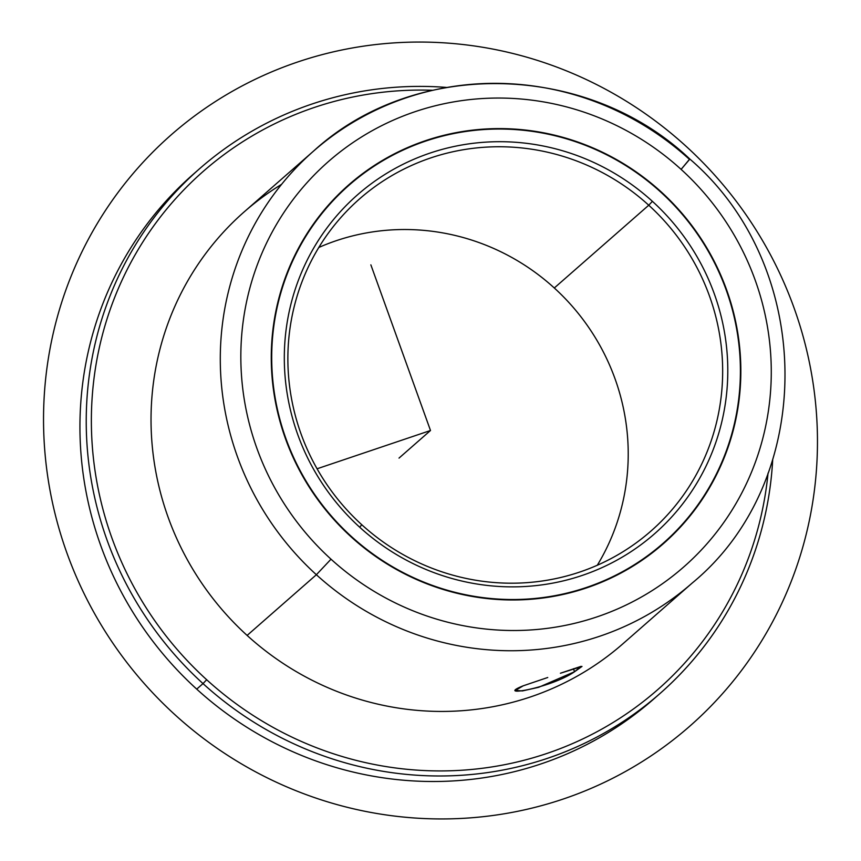 <?xml version="1.0" encoding="UTF-8"?>
<svg xmlns="http://www.w3.org/2000/svg" width="861" height="861" viewBox="0 0 861 861"><rect width="100%" height="100%" fill="white"/><g stroke="black" fill="none" stroke-linecap="round" stroke-linejoin="round"><path stroke-width="1.29" d="M560.414 673.237L582.004 666.436L574.535 671.741L573.437 668.717L574.535 671.741L581.046 666.36L561.501 672.871M661.011 191.745A238.605 231.813 -131.2 0 1 663.325 543.732A238.605 231.813 -131.2 0 1 351.094 536.823A238.605 231.813 -131.2 0 1 348.791 184.835A238.605 231.813 -131.2 0 1 661.011 191.745L661.011 191.745A238.605 231.813 48.8 0 0 329.666 203.734A238.605 231.813 48.8 0 0 351.094 536.823A238.605 231.813 48.8 0 0 682.45 524.833A238.605 231.813 48.8 0 0 661.011 191.745M681.105 169.38A269.536 261.873 -131.2 0 1 705.31 545.648A269.536 261.873 -131.2 0 1 331.011 559.187A269.536 261.873 -131.2 0 1 306.796 182.919A269.536 261.873 -131.2 0 1 681.105 169.38L689.435 159.36A287.208 279.039 48.8 0 0 313.608 151.041A287.208 279.039 48.8 0 0 316.374 574.728L331.011 559.187A269.536 261.873 48.8 0 0 705.31 545.648A269.536 261.873 48.8 0 0 681.105 169.38A269.536 261.873 48.8 0 0 306.796 182.919A269.536 261.873 48.8 0 0 331.011 559.187L316.374 574.728A287.208 279.039 -131.2 0 1 313.608 151.041C415.25 57.945 587.385 61.788 689.855 159.07L681.105 169.38M281.569 184.351A287.208 279.039 48.8 0 0 247.118 635.429L316.374 574.728A287.208 279.039 48.8 0 0 692.212 583.037A287.208 279.039 -131.2 0 1 316.374 574.728L247.118 635.429A287.208 279.039 -131.2 0 1 244.341 211.741L313.608 151.041M206.672 679.727A344.658 334.843 -131.2 0 1 113.501 300.457A344.658 334.843 -131.2 0 1 432.491 90.276A344.658 334.843 48.8 0 0 113.501 300.457A344.658 334.843 48.8 0 0 206.672 679.727L203.013 683.602A349.071 339.137 -131.2 0 1 111.338 292.686A349.071 339.137 -131.2 0 1 446.45 87.424A349.071 339.137 48.8 0 0 199.634 168.67A349.071 339.137 48.8 0 0 203.013 683.602L206.672 679.727A344.658 334.843 48.8 0 0 555.194 750.534A344.658 334.843 48.8 0 0 768.044 473.152A344.658 334.843 -131.2 0 1 555.194 750.534A344.658 334.843 -131.2 0 1 206.672 679.727M196.512 171.447A349.071 339.137 48.8 0 0 196.717 689.123A349.071 339.137 48.8 0 0 653.499 699.229A349.071 339.137 -131.2 0 1 196.717 689.123L203.013 683.602A349.071 339.137 48.8 0 0 659.784 693.708A349.071 339.137 48.8 0 0 772.704 459.688A349.071 339.137 -131.2 0 1 562.814 752.74A349.071 339.137 -131.2 0 1 203.013 683.602L196.717 689.123A349.071 339.137 -131.2 0 1 193.338 174.191L199.634 168.67M247.118 635.429A287.208 279.039 48.8 0 0 622.955 643.737A287.208 279.039 -131.2 0 1 247.118 635.429M523.219 685.808C493.665 697.604 550.287 688.477 574.535 671.741L538.663 687.304L522.347 690.942L515.481 690.382L523.219 685.808L547.747 677.499M608.49 579.205A238.163 231.394 48.8 0 0 608.931 578.517M307.162 234.203A238.163 231.394 48.8 0 0 306.43 234.536M554.301 287.983A220.933 214.647 -131.2 0 1 597.297 565.246A220.933 214.647 48.8 0 0 554.301 287.983L648.753 205.219A220.933 214.647 -131.2 0 1 650.884 531.129A220.933 214.647 -131.2 0 1 361.781 524.736A220.933 214.647 -131.2 0 1 359.65 198.826A220.933 214.647 -131.2 0 1 648.753 205.219L554.301 287.983A220.933 214.647 48.8 0 0 318.796 247.473A220.933 214.647 -131.2 0 1 554.301 287.983M359.704 527.233L361.781 524.736A220.933 214.647 48.8 0 0 668.588 513.63A220.933 214.647 48.8 0 0 648.753 205.219L652.401 201.334A225.345 218.942 -131.2 0 1 672.645 515.911A225.345 218.942 -131.2 0 1 359.704 527.233A225.345 218.942 -131.2 0 1 339.46 212.656A225.345 218.942 -131.2 0 1 652.401 201.334L648.753 205.219A220.933 214.647 48.8 0 0 341.946 216.315A220.933 214.647 48.8 0 0 361.781 524.736L359.704 527.233A225.345 218.942 48.8 0 0 672.645 515.911A225.345 218.942 48.8 0 0 652.401 201.334A225.345 218.942 48.8 0 0 339.46 212.656A225.345 218.942 48.8 0 0 359.704 527.233M660.731 192.068A238.163 231.394 -131.2 0 1 682.116 524.532A238.163 231.394 -131.2 0 1 351.385 536.5A238.163 231.394 -131.2 0 1 329.989 204.035A238.163 231.394 -131.2 0 1 660.731 192.068A238.163 231.394 48.8 0 0 349.082 185.169A238.163 231.394 48.8 0 0 351.385 536.5L351.385 536.5A238.163 231.394 48.8 0 0 663.035 543.399A238.163 231.394 48.8 0 0 660.731 192.068M370.865 264.854L430.5 430.5L317.074 468.782M430.5 430.5L399.02 458.095M66.986 553.192A393.262 382.069 48.8 0 0 563.191 799.051A393.262 382.069 48.8 0 0 794.014 307.808A393.262 382.069 48.8 0 0 297.809 61.949A393.262 382.069 48.8 0 0 66.986 553.192M689.855 159.07C815.571 266.856 817.024 480.277 692.212 583.037L622.955 643.737M659.784 693.708L653.488 699.229M338.47 194.468L349.082 185.169M652.423 552.687L663.035 543.399"/></g></svg>
